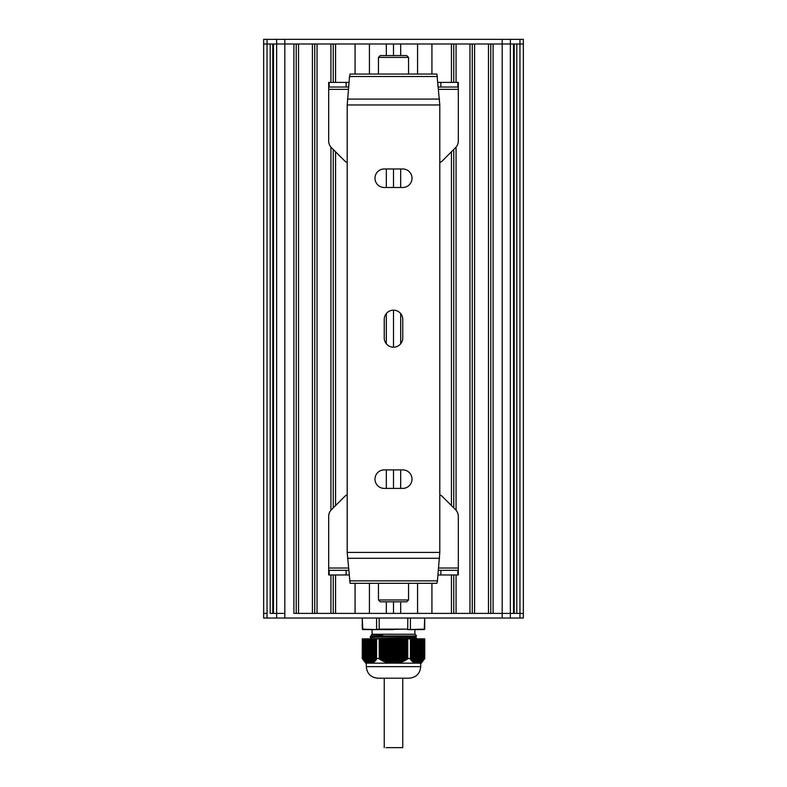 <?xml version="1.0" encoding="UTF-8"?>
<svg xmlns="http://www.w3.org/2000/svg" width="787" height="787" viewBox="0 0 787 787"><rect width="100%" height="100%" fill="white"/><g stroke="black" fill="none" stroke-linecap="round" stroke-linejoin="round"><path stroke-width="1.18" d="M362.286 638.857L362.256 658.532L365.719 663.166L367.549 663.166L362.315 658.571M362.315 638.857L376.57 638.857L376.57 658.571L376.599 638.857L379.186 638.857L379.245 658.571L379.186 638.857M364.381 638.857L364.184 660.765M376.57 658.571L376.156 660.027L375.35 659.959L375.291 660.932L374.651 660.647L374.602 661.582L373.963 661.257L373.904 662.152L373.264 661.788L373.372 662.536L369.762 663.166L369.762 638.857L369.742 663.166L367.549 663.166M370.461 663.077L370.451 638.857L370.431 663.166M376.019 659.24L376.019 638.857L376.156 660.027M379.245 638.857L407.755 638.857L407.755 658.571L407.755 638.857M410.981 659.24L411.011 638.857L410.43 638.857L410.43 658.571L410.43 638.857L407.814 638.857M417.169 663.166L414.316 662.959L414.434 662.241L413.785 662.634L413.736 661.788L413.096 662.152L413.037 661.257L412.398 661.582L412.349 660.647L411.542 660.765L411.65 659.959L411.011 660.204L411.011 638.857L416.549 638.857L416.539 663.077M416.569 663.166L416.569 638.857L417.238 638.857L417.228 663.166M419.845 638.857L419.983 662.605L419.451 663.166L417.258 663.166L417.258 638.857L422.796 638.857L422.786 660.627L421.96 661.582L422.117 638.857M422.786 660.657L422.816 638.857L424.685 638.857L424.685 658.571L424.055 659.378L424.173 638.857L424.183 659.172M424.685 658.571L424.685 638.857M379.186 658.532L376.599 658.532M410.401 658.532L407.814 658.532M407.755 658.571L403.387 661.434L397.917 663.166L387.784 662.959L382.551 660.932L379.245 658.571M391.257 638.857L391.228 663.166L391.582 638.857M421.93 638.857L422.068 661.257L420.012 662.654M423.347 660.204L422.816 660.765M418.458 638.857L418.595 663.057M421.399 661.818L421.399 638.857L421.409 661.788M414.483 638.857L414.316 662.959M424.016 638.857L424.016 659.368L423.514 660.027L423.514 638.857L423.455 659.959M413.755 661.818L413.755 638.857L413.628 662.536M413.067 661.287L413.067 638.857L412.929 662.024M414.454 662.369L414.454 638.857L414.464 662.31M412.368 660.687L412.368 638.857L412.24 661.434M411.68 659.998L411.68 638.857L411.542 660.765M410.844 660.027L410.43 658.571M372.536 662.31L372.536 638.857L372.546 662.369M369.064 638.857L369.133 663.166M368.405 663.057L368.542 638.857M367.126 663.038L366.958 638.857M365.739 662.152L365.571 638.857M365.04 661.582L364.883 638.857M365.591 661.788L365.591 638.857L365.601 661.818M363.683 638.857L363.486 660.027M362.984 638.857L362.817 659.172M362.945 659.378L362.728 638.857M375.458 660.765L375.291 638.857L375.32 659.998M374.76 661.434L374.602 638.857L374.632 660.687M374.071 662.024L373.904 638.857L373.933 661.287M373.372 662.536L373.215 638.857L373.245 661.818M372.684 662.959L372.517 638.857M417.867 663.166L417.936 638.857M419.451 663.166L421.281 663.166L424.744 658.532L424.744 638.857M397.917 663.166L415.044 663.166M395.418 638.857L395.418 663.166L395.743 638.857M371.956 663.166L389.083 663.166M389.663 663.166L390.313 663.166M396.687 663.166L397.337 663.166M394.356 638.857L394.356 663.166L394.031 638.857M392.969 638.857L392.969 663.166L392.644 638.857M379.029 678.207L407.971 678.207M393.5 678.207L377.878 678.207C370.844 677.518 366.988 673.662 366.299 666.638L420.701 666.638C420.012 673.662 416.156 677.518 409.122 678.207L393.5 678.207M420.701 663.166L420.701 666.638M371.612 638.788L370.352 637.608L376.461 637.195L416.598 635.926L414.906 634.233L414.906 629.6L407.705 629.6L407.814 618.031M414.906 634.233L372.094 634.233L371.297 635.02L382.748 634.716L379.255 635.965L370.362 636.457L370.352 637.608M371.503 638.857L415.388 637.057L416.598 635.926M371.297 635.03L382.748 634.716M415.388 637.027L416.648 638.208L402.177 638.857M379.255 635.965L416.323 635.965M393.5 629.6L362.718 629.6M376.943 629.6L362.286 629.138L362.256 618.031L362.748 629.6L379.295 629.6L376.599 629.138L376.599 618.031M379.295 629.6L407.814 629.138L379.186 629.138L379.186 618.031M407.705 629.6L424.252 629.6L424.714 618.031L424.744 629.138L407.705 629.6M424.252 629.6L414.906 629.6M410.401 618.031L410.401 629.138M267.049 618.031L267.049 43.983L270.207 43.983L270.207 613.398L284.815 613.398L276.63 613.398L276.63 43.983L293.895 43.983L293.895 613.398L510.369 613.398L502.185 613.398L502.185 43.983L513.527 43.983L513.527 613.398L510.369 613.398L519.951 613.398L519.951 43.983L523.345 43.983L523.345 613.398L519.951 613.398L523.345 613.398L523.345 618.031L263.655 618.031L263.655 613.398L267.049 613.398L263.655 613.398L263.655 43.983L523.345 43.983L523.345 39.35L263.655 39.35L263.655 43.983L267.049 43.983L267.049 39.35M519.951 618.031L519.951 613.398L516.793 613.398L516.793 43.983L519.951 43.983L519.951 39.35M514.216 613.398L514.216 43.983M502.185 618.031L502.185 613.398L493.105 613.398L493.105 43.983L502.185 43.983L502.185 39.35M490.783 613.398L490.783 43.983M488.471 613.398L488.471 43.983L474.581 43.983L474.581 613.398L488.471 613.398M472.269 613.398L472.269 43.983M456.067 574.972L456.067 613.398L469.957 613.398L469.957 43.983L456.067 43.983L456.067 82.399M456.067 510.271L456.067 147.11M453.755 613.398L453.755 574.972M453.755 507.92L453.755 149.461M453.755 82.399L453.755 43.983M431.925 583.305L431.925 613.398L451.433 613.398L451.433 574.972M451.433 505.598L451.433 151.773M451.433 82.399L451.433 43.983L431.925 43.983L431.925 74.067M400.672 601.819L400.672 613.398L417.572 613.398L417.572 583.305M417.572 74.067L417.572 43.983L400.672 43.983L400.672 55.552M400.672 488.402L400.672 469.888M400.672 343.801L400.672 313.58M400.672 187.493L400.672 168.969M369.428 583.305L369.428 613.398L386.328 613.398L386.328 601.819M386.328 488.402L386.328 469.888M386.328 343.801L386.328 313.58M386.328 187.493L386.328 168.969M386.328 55.552L386.328 43.983L369.428 43.983L369.428 74.067M335.567 574.972L335.567 613.398L355.075 613.398L355.075 583.305M355.075 74.067L355.075 43.983L335.567 43.983L335.567 82.399M335.567 505.598L335.567 151.773M333.245 613.398L333.245 574.972M333.245 507.92L333.245 149.461M333.245 82.399L333.245 43.983M330.933 82.399L330.933 43.983L317.043 43.983L317.043 613.398L330.933 613.398L330.933 574.972M330.933 510.271L330.933 147.11M314.731 613.398L314.731 43.983M312.419 613.398L312.419 43.983L298.529 43.983L298.529 613.398L312.419 613.398M296.217 613.398L296.217 43.983M276.63 618.031L276.63 613.398L273.473 613.398L273.473 43.983L276.63 43.983L276.63 39.35M272.784 613.398L272.784 43.983M263.655 613.398L263.655 39.35M402.757 678.207L402.757 747.65L386.004 747.65M347.205 494.787A9.257 9.257 0 0 0 344.49 496.666L331.396 509.76A9.257 9.257 0 0 0 328.691 516.311L328.691 570.339L348.562 570.339M438.438 570.339L458.309 570.339L458.309 516.311A9.257 9.257 0 0 0 455.604 509.76L442.51 496.666A9.257 9.257 0 0 0 439.795 494.787M458.309 570.339L458.309 574.972L458.309 570.339M328.691 570.339L328.691 574.972L346.132 574.972L346.132 570.339M346.132 574.972L348.995 574.972M329.163 574.972L329.163 570.339M438.005 574.972L457.847 574.972L457.847 570.339M440.868 574.972L440.868 570.339M408.542 599.969L378.458 599.969L380.308 601.819L406.692 601.819L408.542 599.969L408.542 583.305M378.458 599.969L378.458 583.305M380.308 55.552L406.692 55.552L408.542 57.402L378.458 57.402L380.308 55.552M378.458 74.067L378.458 57.402M438.438 87.032L458.309 87.032L458.309 141.07A9.257 9.257 0 0 1 455.604 147.612L442.51 160.705A9.257 9.257 0 0 1 439.795 162.584M347.205 162.584A9.257 9.257 0 0 1 344.49 160.705L331.396 147.612A9.257 9.257 0 0 1 328.691 141.07L328.691 87.032L348.562 87.032M458.309 87.032L458.309 82.399L458.309 87.032M328.691 87.032L328.691 82.399L348.995 82.399M346.132 82.399L346.132 87.032M329.163 82.399L329.163 87.032M438.005 82.399L458.309 82.399M457.847 82.399L457.847 87.032M440.868 82.399L440.868 87.032M402.757 168.969A9.257 9.257 0 0 1 412.014 178.236A9.257 9.257 0 0 1 402.757 187.493L384.243 187.493A9.257 9.257 0 0 1 374.986 178.236A9.257 9.257 0 0 1 384.243 168.969L402.757 168.969M402.757 469.888A9.257 9.257 0 0 1 412.014 479.145A9.257 9.257 0 0 1 402.757 488.402L384.243 488.402A9.257 9.257 0 0 1 374.986 479.145A9.257 9.257 0 0 1 384.243 469.888L402.757 469.888M384.243 319.433A9.257 9.257 0 0 1 393.5 310.167A9.257 9.257 0 0 1 402.757 319.433L402.757 337.948A9.257 9.257 0 0 1 393.5 347.205A9.257 9.257 0 0 1 384.243 337.948L384.243 319.433M424.587 74.067L362.413 74.067M347.205 104.966L347.205 552.415L350.097 583.305L436.903 583.305L437.454 580.865L439.795 552.415L439.795 104.966L436.903 74.067L350.097 74.067L349.546 76.516L347.205 104.966L439.795 104.966M396.117 638.857L396.117 663.166M396.441 638.857L396.441 663.166M397.504 638.857L397.504 663.166M397.14 638.857L397.14 662.939M394.73 638.857L394.73 663.166M395.054 638.857L395.054 663.166M398.891 638.857L398.891 663.038M398.527 638.857L398.527 662.654M393.333 638.857L393.333 663.166M393.667 638.857L393.667 663.166M396.805 638.857L396.805 662.988M400.278 638.857L400.278 662.634M399.914 638.857L399.914 662.28M398.192 638.857L398.192 662.723M391.946 638.857L391.946 663.166M392.27 638.857L392.27 663.166M401.665 638.857L401.665 662.152M401.301 638.857L401.301 661.818M399.589 638.857L399.589 662.369M390.559 638.857L390.559 663.166M390.883 638.857L390.883 663.166M403.062 638.857L403.062 661.582M402.688 638.857L402.688 661.277M400.977 638.857L400.977 661.936M389.172 638.857L389.172 663.166M389.496 638.857L389.496 663.166M390.195 638.857L390.195 662.988M404.449 638.857L404.449 660.932M404.075 638.857L404.075 660.657M402.364 638.857L402.364 661.405M388.808 638.857L388.808 662.723M405.836 638.857L405.836 660.204M405.472 638.857L405.472 659.959M403.751 638.857L403.751 660.805M387.784 638.857L387.784 662.959M388.109 638.857L388.109 663.038M389.86 638.857L389.86 662.939M407.184 638.857L407.184 659.378M406.859 638.857L406.859 659.181M405.138 638.857L405.138 660.126M386.387 638.857L386.387 662.536M386.722 638.857L386.722 662.634M387.411 638.857L387.411 662.369M388.473 638.857L388.473 662.654M406.535 638.857L406.535 659.368M385 638.857L385 662.024M385.335 638.857L385.335 662.152M386.023 638.857L386.023 661.936M387.086 638.857L387.086 662.28M383.613 638.857L383.613 661.434M383.938 638.857L383.938 661.582M384.636 638.857L384.636 661.405M385.699 638.857L385.699 661.818M382.226 638.857L382.226 660.765M382.551 638.857L382.551 660.932M383.249 638.857L383.249 660.805M384.312 638.857L384.312 661.277M381.862 638.857L381.862 660.126M382.925 638.857L382.925 660.657M379.462 638.857L379.462 659.112M381.528 638.857L381.528 659.959M381.164 638.857L381.164 660.204M380.839 638.857L380.839 660.027M380.465 638.857L380.465 659.368M380.141 638.857L380.141 659.181M379.816 638.857L379.816 659.378M407.538 638.857L407.538 659.112M406.161 638.857L406.161 660.027M404.774 638.857L404.774 660.765M403.387 638.857L403.387 661.434M402 638.857L402 662.024M400.613 638.857L400.613 662.536M399.216 638.857L399.216 662.959M397.828 638.857L397.828 663.166M418.615 663.067L418.615 638.857L418.645 663.166M419.314 638.857L419.343 663.166M420.012 638.857L420.012 662.595L420.012 638.857M419.146 638.857L419.146 662.988M417.759 638.857L417.759 663.166M420.543 638.857L420.543 662.369M415.87 638.857L415.87 663.166M417.071 638.857L417.071 663.166M422.088 638.857L422.088 661.237L422.098 638.857M421.232 638.857L421.232 661.936M415.182 638.857L415.182 663.166M415.851 662.939L415.851 638.857L415.841 662.9M416.372 638.857L416.372 663.136M422.619 638.857L422.619 660.805M415.674 638.857L415.674 662.939M423.317 638.857L423.317 660.126M414.985 638.857L414.985 662.654M414.287 638.857L414.287 662.28M413.598 638.857L413.598 661.818M412.9 638.857L412.9 661.277M412.211 638.857L412.211 660.657M411.512 638.857L411.512 659.959M410.814 638.857L410.814 659.181M424.272 638.857L424.272 659.112M421.429 638.857L421.429 662.024M420.73 638.857L420.73 662.536M420.042 638.857L420.042 662.959M371.13 638.857L371.13 663.166M371.818 638.857L371.818 663.166M371.326 638.857L371.326 662.939M370.628 638.857L370.628 663.136M372.015 638.857L372.015 662.654M369.929 638.857L369.929 663.166M371.149 662.939L371.149 638.857L371.159 662.9M372.713 638.857L372.713 662.28M369.241 638.857L369.241 663.166M373.402 638.857L373.402 661.818M368.385 663.067L368.385 638.857L368.355 663.166M374.1 638.857L374.1 661.277M367.677 638.857L367.657 663.166M367.854 638.857L367.854 662.988M374.789 638.857L374.789 660.657M367.155 638.857L367.155 662.723M375.488 638.857L375.488 659.959M376.186 638.857L376.186 659.181M366.27 638.857L366.27 662.536M366.457 638.857L366.457 662.369M366.988 638.857L366.988 662.595L366.988 638.857M365.768 638.857L365.768 661.936M366.289 662.241L366.289 638.857L366.299 662.231M365.07 638.857L365.07 661.405M364.912 638.857L364.912 661.237L364.902 638.857M284.815 39.35L284.815 618.031M510.369 39.35L510.369 618.031M393.5 613.398L393.5 601.819M393.5 488.402L393.5 469.888M393.5 347.205L393.5 310.167M393.5 187.493L393.5 168.969M393.5 55.552L393.5 43.983M328.691 568.027L348.346 568.027M438.654 568.027L458.309 568.027M328.691 89.344L348.346 89.344M438.654 89.344L458.309 89.344M349.546 580.865L437.454 580.865M347.431 558.298L439.569 558.298M347.205 552.415L439.795 552.415M347.431 99.073L439.569 99.073M349.546 76.516L437.454 76.516M418.625 638.857L418.625 663.087M417.238 638.857L417.238 663.166M416.549 638.857L416.549 663.116M422.796 638.857L422.796 660.627M423.485 638.857L423.485 659.939M413.765 638.857L413.765 661.867M413.077 638.857L413.077 661.346M412.378 638.857L412.378 660.736M411.68 638.857L411.68 660.057M410.991 638.857L410.991 659.299M369.762 638.857L369.762 663.166M370.451 638.857L370.451 663.116M373.235 638.857L373.235 661.867M373.923 638.857L373.923 661.346M368.375 638.857L368.375 663.087M374.622 638.857L374.622 660.736M375.32 638.857L375.32 660.057M376.009 638.857L376.009 659.299M364.204 638.857L364.204 660.627M363.515 638.857L363.515 659.939M366.299 663.166L366.299 666.638M371.612 635.286L370.362 636.457M372.094 634.233L372.094 629.6M416.648 638.208L416.648 638.857M523.345 613.398L523.345 43.983M384.243 678.207L384.243 747.65M408.542 74.067L408.542 57.402"/></g></svg>

